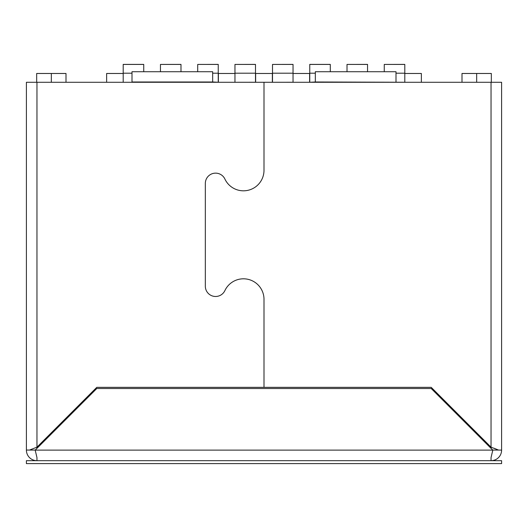 <?xml version="1.0" encoding="UTF-8"?>
<svg xmlns="http://www.w3.org/2000/svg" width="528" height="528" viewBox="0 0 528 528"><rect width="100%" height="100%" fill="white"/><g stroke="black" fill="none" stroke-linecap="round" stroke-linejoin="round"><path stroke-width="0.79" d="M491.33 82.282L491.33 73.478L462 73.478L462 82.282M36.67 82.282L36.67 73.478L66 73.478L66 82.282M293.04 73.478L309.613 73.478L309.613 82.282M123.202 73.478L106.63 73.478L106.63 82.282M234.96 73.478L218.387 73.478L218.387 82.282M255.638 82.282L255.638 73.478L272.362 73.478L272.362 82.282M404.798 73.478L421.37 73.478L421.37 82.282M132 81.985L212.665 81.985L212.665 71.722L132 71.722L132 82.282L26.4 82.282L26.4 450.12A10.56 10.56 0 0 0 36.96 460.68L36.96 457.585L36.96 460.68M491.04 460.68L491.04 457.585L491.04 460.68A10.56 10.56 0 0 0 501.6 450.12L498.505 450.061L494.221 448.298M492.756 450.061L498.505 450.061L491.04 447.17L491.04 82.282L264 82.282L264 170.28L264 82.282L123.202 82.282L123.202 64.39L143.735 64.39L143.735 71.722M491.04 82.282L501.6 82.282L501.6 450.061M36.96 457.585L35.185 450.12L96.782 388.522L431.218 388.522L492.815 450.12L491.04 457.585M491.139 448.444L491.04 447.17L431.218 387.347L264 387.347L264 299.343L264 387.347L96.782 387.347L36.96 447.17L36.861 448.444M396 81.985L396 71.722L315.335 71.722L315.335 81.985L404.798 82.256L404.798 73.201L396 73.201M315.335 81.985L309.758 82.282L309.758 64.39L330.29 64.39L330.29 71.722M264 299.343A20.533 20.533 0 0 0 224.888 290.598A10.27 10.27 0 0 1 205.333 286.229L205.333 183.394A10.27 10.27 0 0 1 224.888 179.025A20.533 20.533 0 0 0 264 170.28A20.533 20.533 0 0 1 224.888 179.025A10.27 10.27 0 0 0 205.333 183.394L205.333 286.229A10.27 10.27 0 0 0 224.888 290.598A20.533 20.533 0 0 1 264 299.343M35.244 450.061L29.495 450.061L36.96 447.17L36.96 82.282M26.4 450.061L29.495 450.061M212.665 81.985L218.242 82.256L218.242 73.201L212.665 73.201M26.4 463.61L26.4 460.68L501.6 460.68L501.6 463.61L26.4 463.61M218.242 64.429L197.71 64.429L218.242 64.39L218.242 73.201M197.71 64.429L197.71 71.722M293.04 64.429L272.507 64.429L293.04 64.39L293.04 73.201L272.507 73.201L272.507 82.282L293.04 82.256L293.04 73.201M272.507 64.429L272.507 73.201M255.493 64.429L234.96 64.429L255.493 64.39L255.493 73.201L234.96 73.201L234.96 82.282L255.493 82.256L255.493 73.201M234.96 64.429L234.96 73.201M180.985 64.429L160.453 64.429L180.985 64.39L180.985 71.722M160.453 64.429L160.453 71.722M404.798 64.429L384.265 64.429L404.798 64.39L404.798 73.201M384.265 64.429L384.265 71.722M367.547 64.429L347.015 64.429L367.547 64.39L367.547 71.722M347.015 64.429L347.015 71.722M51.335 433.97L51.335 432.795M51.335 82.282L51.335 73.478M476.665 433.97L476.665 432.795M476.665 82.282L476.665 73.478M35.185 450.12L492.815 450.12M330.29 64.429L309.758 64.429M315.335 73.201L309.758 73.201M143.735 64.429L123.202 64.429M132 73.201L123.202 73.201"/></g></svg>
